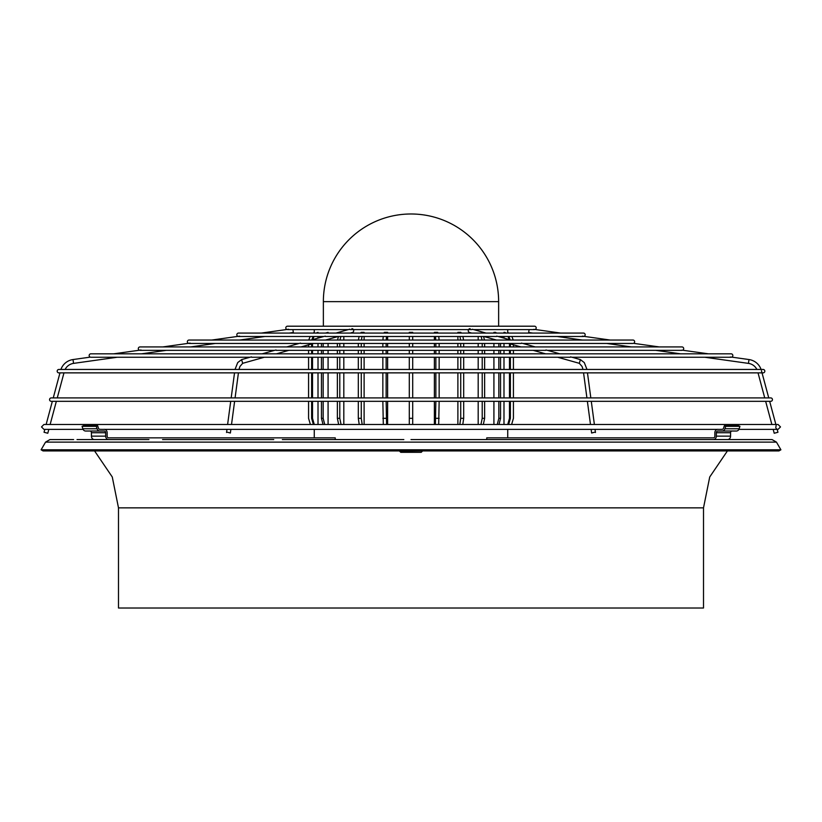 <?xml version="1.0" encoding="UTF-8"?>
<svg xmlns="http://www.w3.org/2000/svg" width="822" height="822" viewBox="0 0 822 822"><rect width="100%" height="100%" fill="white"/><g stroke="black" fill="none" stroke-linecap="round" stroke-linejoin="round"><path stroke-width="1.23" d="M498.635 301.633L323.365 301.633A87.635 87.635 0 0 1 411 213.987A87.635 87.635 0 0 1 498.635 301.633L498.635 326.2L534.485 326.2A1.706 1.706 0 0 1 535.132 329.488L560.655 333.074L583.435 333.074A1.706 1.706 0 0 1 584.072 336.373L610.16 340.041L632.94 340.041A1.706 1.706 0 0 1 633.577 343.329L659.213 346.935L681.993 346.935A1.706 1.706 0 0 1 682.63 350.223L708.328 353.83L731.107 353.83A1.706 1.706 0 0 1 731.744 357.128L748.996 359.553A15.022 15.022 0 0 1 761.08 369.448M534.485 326.2L287.515 326.2A1.706 1.706 0 0 0 286.868 329.488L261.345 333.074L238.565 333.074A1.706 1.706 0 0 0 237.928 336.373L211.84 340.041L189.06 340.041A1.706 1.706 0 0 0 188.423 343.329L162.787 346.935L140.007 346.935A1.706 1.706 0 0 0 139.37 350.223L113.672 353.83L90.893 353.83A1.706 1.706 0 0 0 90.256 357.128L73.004 359.553L73.548 363.386L117.186 357.251M335.242 439.565L321.012 439.565L335.242 439.565L335.242 437.859L108.617 437.859A1.706 1.48 -90 0 1 107.137 436.143L107.137 432.732A3.411 2.959 90 0 0 104.178 429.32M282.336 439.565L403.828 439.565M77.021 439.565L130.883 439.565M411 439.565L772.033 439.565L411 439.565M41.1 449.809L43.073 450.939L778.927 450.939L780.9 449.809L41.1 449.809L45.539 442.123L776.461 442.123L772.033 439.565L714.852 439.565M762.035 372.869L768.745 397.91L770.738 397.91A1.706 1.706 0 0 1 772.444 399.615A1.706 1.706 0 0 1 770.738 401.321L51.262 401.321L52.341 401.321L46.135 424.481L43.946 424.481L41.501 426.926L43.946 429.372L83.084 429.372M59.965 372.869L53.255 397.91L51.262 397.91A1.706 1.706 0 0 0 49.556 399.615A1.706 1.706 0 0 0 51.262 401.321M761.46 370.722L761.83 372.284M58.886 369.448L763.114 369.448A1.706 1.706 0 0 1 764.82 371.154A1.706 1.706 0 0 1 763.114 372.869L58.886 372.869A1.706 1.706 0 0 1 57.18 371.154A1.706 1.706 0 0 1 58.886 369.448L60.92 369.448A15.022 15.022 0 0 1 73.004 359.553M776.122 425.426L775.783 427.851M769.659 401.321L775.865 424.481L778.054 424.481L780.499 426.926L778.054 429.372L777.18 429.372L777.951 432.259L774.211 433.256L773.173 429.372L760.967 429.372M776.287 428.622L777.129 429.197M535.132 329.488L533.642 329.396M286.868 329.488L288.563 329.252L286.868 329.488M582.377 336.136L584.072 336.373L582.829 336.383M583.538 336.486L584.072 336.373M237.928 336.373L239.623 336.136L237.928 336.373M682.63 350.223L681.397 350.234M139.37 350.223L141.055 349.987L139.37 350.223M300.554 343.093L299.711 343.329M188.423 343.329L190.108 343.093L188.423 343.329M731.508 357.2L730.265 357.025M570.53 356.892L571.372 357.128L570.53 356.892M251.47 356.892L250.628 357.128L251.47 356.892M412.706 332.355L412.706 333.074L412.706 332.355L409.294 332.355L409.294 333.074M412.706 424.481L412.706 401.321L412.706 418.326L409.294 418.326L409.294 424.481L409.294 401.321M412.706 340.041L412.706 336.496M412.706 333.074L412.706 332.407M409.294 336.496L409.294 340.041M387.614 424.481L387.614 401.321M387.614 397.91L387.614 372.869M387.614 369.448L387.614 357.251M387.614 353.83L387.614 350.347M387.614 346.935L387.614 343.452M387.614 340.041L387.614 336.496M387.614 333.074L387.614 332.355L384.316 332.355L384.028 333.074M364.115 424.481L364.115 401.321M364.115 397.91L364.115 372.869M364.115 369.448L364.115 357.251M364.115 353.83L364.115 350.347M364.115 346.935L364.115 343.452M364.115 340.041L364.115 336.496M364.115 333.074L364.115 332.355L361.156 332.355L360.611 333.074M343.812 424.481L343.812 401.321M343.812 397.91L343.812 372.869M343.812 369.448L343.812 357.251M343.812 353.83L343.812 350.347M343.812 346.935L343.812 343.452M343.812 340.041L343.812 336.496M328.081 424.481L328.081 401.321M328.081 397.91L328.081 372.869M328.081 369.448L328.081 357.251M328.081 353.83L328.081 350.347M328.081 346.935L328.081 343.452M328.081 340.041L328.081 339.322M328.081 333.074L328.081 332.355L325.43 333.074M318.011 424.481L318.011 401.321M318.011 397.91L318.011 372.869M318.011 369.448L318.011 357.251M318.011 353.83L318.011 350.347M318.011 346.935L318.011 343.452M318.011 338.13L318.011 336.496M318.011 333.074L318.011 332.355L316.069 333.074M505.931 333.074L504.872 332.355L503.989 332.355L503.989 333.074M503.989 336.496L503.989 338.13M503.989 343.452L503.989 346.935M503.989 350.347L503.989 353.83M503.989 357.251L503.989 369.448M503.989 372.869L503.989 397.91M503.989 401.321L503.989 424.481M496.57 333.074L495.625 332.355L493.919 332.355L493.919 333.074M493.919 339.322L493.919 340.041M493.919 343.452L493.919 346.935M493.919 350.347L493.919 353.83M493.919 357.251L493.919 369.448M493.919 372.869L493.919 397.91M493.919 401.321L493.919 424.481M478.188 336.496L478.188 340.041M478.188 343.452L478.188 346.935M478.188 350.347L478.188 353.83M478.188 357.251L478.188 369.448M478.188 372.869L478.188 397.91M478.188 401.321L478.188 424.481M461.389 333.074L460.844 332.355L457.885 332.355L457.885 333.074M457.885 336.496L457.885 340.041M457.885 343.452L457.885 346.935M457.885 350.347L457.885 353.83M457.885 357.251L457.885 369.448M457.885 372.869L457.885 397.91M457.885 401.321L457.885 424.481M437.972 333.074L437.684 332.355L434.386 332.355L434.386 333.074M434.386 336.496L434.386 340.041M434.386 343.452L434.386 346.935M434.386 350.347L434.386 353.83M434.386 357.251L434.386 369.448M434.386 372.869L434.386 397.91M434.386 401.321L434.386 424.481M314.261 329.612L314.261 332.355L313.172 333.074L289.149 333.074L293.331 332.489L292.92 329.612M314.271 333.074L314.271 332.355L313.161 333.074M314.261 429.372L314.261 437.859M717.822 429.32A3.411 2.959 -90 0 0 714.863 432.732L714.863 436.143A1.706 1.48 90 0 1 713.383 437.859L486.758 437.859L486.758 439.565L500.988 439.565M507.739 429.372L507.739 437.859M507.739 329.612L507.729 333.074M323.365 301.633L323.365 326.2L293.207 326.2M422.385 451.175L421.244 452.306L400.756 452.306L399.615 451.175L422.385 450.939M118.491 507.852L118.491 608.013L703.509 608.013L703.509 507.852L118.491 507.852L112.275 476.986L94.581 450.939M776.461 442.123L780.9 449.809M700.519 439.565L708.965 439.565L700.519 439.565M521.446 343.093L522.289 343.329L521.446 343.093M545.972 349.987L546.815 350.223L545.972 349.987M276.028 349.987L275.185 350.223L276.028 349.987M496.694 336.136L497.536 336.373L496.694 336.136M325.307 336.136L324.464 336.373L325.307 336.136M529.08 329.612L528.669 332.489L532.851 333.074L508.839 333.074L507.729 332.355L508.839 333.074M557.141 336.496L582.356 340.041L513.226 340.041L511.89 336.496L513.205 340.041M606.646 343.452L631.409 346.935L535.307 346.935L522.628 343.37M655.709 350.347L680.524 353.83L559.864 353.83L547.154 350.264M704.814 357.251L748.452 363.386L748.996 359.553M756.887 369.448A11.159 11.159 0 0 0 748.452 363.386M758.028 372.869L764.737 397.91L590.823 397.91L587.473 372.869M765.652 401.321L771.858 424.481L594.388 424.481L591.285 401.321M472.218 329.252L473.061 329.488L472.218 329.252M594.47 432.259L591.624 433.019L594.47 432.259M352.165 332.489A1.932 1.654 -105.7 0 0 351.898 328.656M349.782 329.252L348.939 329.488L349.782 329.252M227.53 432.259L230.376 433.019L227.53 432.259M264.859 336.496L239.644 340.041L308.774 340.041L310.11 336.496L308.795 340.041M215.354 343.452L190.591 346.935L286.693 346.935L299.372 343.37M166.291 350.347L141.476 353.83L262.136 353.83L274.548 350.347M65.113 369.448A11.159 11.159 0 0 1 73.548 363.386M44.82 429.372L44.049 432.259L47.789 433.256L48.827 429.372M63.972 372.869L57.263 397.91L231.177 397.91L234.527 372.869L64.476 372.869M56.348 401.321L50.142 424.481L227.612 424.481L230.715 401.321L56.348 401.321M724.316 425.755L725.713 426.33L739.934 426.33L738.546 425.755L724.316 425.755L723.545 428.2A1.706 1.48 90 0 1 722.158 429.32L721.079 429.32M105.658 436.143A3.411 2.959 90 0 0 108.617 439.565L94.386 439.565A3.411 2.959 -90 0 1 91.427 436.143L105.658 436.143L105.658 432.732A1.706 1.48 -90 0 0 104.178 431.026L99.842 431.026A3.411 2.959 90 0 1 97.058 428.776L96.287 426.33L97.684 425.755L98.455 428.2A1.706 1.48 -90 0 0 99.842 429.32L100.921 429.32M91.427 436.143L91.427 432.732A1.706 1.48 90 0 0 89.947 431.026M99.842 431.026L85.611 431.026A3.411 2.959 -90 0 1 82.837 428.776L82.066 426.33L83.454 425.755L97.684 425.755M96.287 426.33L82.066 426.33M470.102 328.656A1.932 1.654 105.7 0 0 469.444 332.437L471.725 333.074M418.172 439.565L713.383 439.565A3.411 2.959 -90 0 0 716.342 436.143L716.342 432.732A1.706 1.48 90 0 1 717.822 431.026L732.053 431.026A1.706 1.48 -90 0 0 730.573 432.732L730.573 436.143A3.411 2.959 90 0 1 727.614 439.565L713.383 439.565M705.338 439.565L507.739 439.565M273.736 439.565L162.561 439.565M148.926 439.565L121.481 439.565M73.61 439.565L49.967 439.565L45.539 442.123M435.804 340.041L435.455 336.496M434.674 333.074L434.386 332.355M438.753 336.496L439.102 340.041M435.393 424.481L435.855 401.321M435.855 397.91L435.855 372.869M435.855 369.448L435.855 357.251M435.855 353.83L435.855 350.347M435.855 346.935L435.855 343.452M439.154 343.452L439.154 346.935M439.154 350.347L439.154 353.83M439.154 357.251L439.154 369.448M439.154 372.869L439.154 397.91M439.154 401.321L438.691 424.481M460.628 340.041L459.96 336.496M458.429 333.074L457.885 332.355M462.92 336.496L463.587 340.041M459.827 424.481L460.731 418.326L460.731 401.321M460.731 397.91L460.731 372.869M460.731 369.448L460.731 357.251M460.731 353.83L460.731 350.347M460.731 346.935L460.731 343.452M463.69 343.452L463.69 346.935M463.69 350.347L463.69 353.83M463.69 357.251L463.69 369.448M463.69 372.869L463.69 397.91M463.69 401.321L463.69 418.326L462.786 424.481M482.062 340.041L481.127 336.496M483.542 336.496L484.477 340.041M480.932 424.481L482.216 418.326L482.216 401.321M482.216 397.91L482.216 372.869M482.216 369.448L482.216 357.251M482.216 353.83L482.216 350.347M482.216 346.935L482.216 343.452M484.631 343.452L484.631 346.935M484.631 350.347L484.631 353.83M484.631 357.251L484.631 369.448M484.631 372.869L484.631 397.91M484.631 401.321L484.631 418.326L483.346 424.481M494.865 333.074L493.919 332.355M497.279 424.481L498.841 418.326L498.841 401.321M498.841 397.91L498.841 372.869M498.841 369.448L498.841 357.251M498.841 353.83L498.841 350.347M498.841 346.935L498.841 343.452M500.547 343.452L500.547 346.935M500.547 350.347L500.547 353.83M500.547 357.251L500.547 369.448M500.547 372.869L500.547 397.91M500.547 401.321L500.547 418.326L498.985 424.481M509.188 339.589L507.996 336.496M505.047 333.074L503.989 332.355M508.88 336.496L510.133 339.856M507.739 424.481L509.486 418.326L509.486 401.321M509.486 397.91L509.486 372.869M509.486 369.448L509.486 357.251M509.486 353.83L509.486 350.347M509.486 346.935L509.486 343.699M510.37 343.945L510.37 346.935M510.37 350.347L510.37 353.83M510.37 357.251L510.37 369.448M510.37 372.869L510.37 397.91M510.37 401.321L510.37 418.326L508.623 424.481M511.613 424.481L513.421 418.326L513.421 401.321L513.431 418.326L511.623 424.481L590.484 424.481L587.381 401.321M513.421 397.91L513.421 372.869L513.431 397.91L586.918 397.91L583.569 372.869M513.421 369.448L513.421 357.251L513.431 369.448M513.421 353.83L513.421 350.347L513.431 353.83L545.561 353.83L533.149 350.347L545.561 353.83M513.421 346.935L513.421 344.798L521.004 346.935L513.431 346.935L513.431 344.798M412.706 343.452L412.706 346.935L412.706 343.452M412.706 350.347L412.706 353.83L412.706 350.347M412.706 357.251L412.706 369.448L412.706 357.251M412.706 372.869L412.706 397.91L412.706 372.869M308.569 418.326L310.377 424.481L231.516 424.481L234.619 401.321L308.569 401.321L308.569 418.326L308.579 401.321L308.579 418.326L310.387 424.481M308.579 397.91L308.579 372.869L308.579 397.91L235.082 397.91L238.431 372.869L308.569 372.869L308.569 397.91M308.579 369.448L308.569 357.251M308.569 350.347L308.569 353.83L308.579 350.347L308.579 353.83L276.439 353.83L288.851 350.347M308.569 344.798L308.579 346.935L300.996 346.935L313.377 343.452M311.867 339.856L313.12 336.496M318.011 332.355L316.953 333.074M314.004 336.496L312.812 339.589M313.377 424.481L311.63 418.326L311.63 401.321M311.63 397.91L311.63 372.869M311.63 369.448L311.63 357.251M311.63 353.83L311.63 350.347M311.63 346.935L311.63 343.945M312.514 343.699L312.514 346.935M312.514 350.347L312.514 353.83M312.514 357.251L312.514 369.448M312.514 372.869L312.514 397.91M312.514 401.321L312.514 418.326L314.261 424.481M328.081 332.355L327.135 333.074M323.015 424.481L321.453 418.326L321.453 401.321M321.453 397.91L321.453 372.869M321.453 369.448L321.453 357.251M321.453 353.83L321.453 350.347M321.453 346.935L321.453 343.452M323.159 343.452L323.159 346.935M323.159 350.347L323.159 353.83M323.159 357.251L323.159 369.448M323.159 372.869L323.159 397.91M323.159 401.321L323.159 418.326L324.721 424.481M337.523 340.041L338.459 336.496M340.873 336.496L339.938 340.041M338.654 424.481L337.369 418.326L337.369 401.321M337.369 397.91L337.369 372.869M337.369 369.448L337.369 357.251M337.369 353.83L337.369 350.347M337.369 346.935L337.369 343.452M339.784 343.452L339.784 346.935M339.784 350.347L339.784 353.83M339.784 357.251L339.784 369.448M339.784 372.869L339.784 397.91M339.784 401.321L339.784 418.326L341.068 424.481M358.413 340.041L359.08 336.496M364.115 332.355L363.571 333.074M362.04 336.496L361.372 340.041M359.214 424.481L358.31 418.326L358.31 401.321M358.31 397.91L358.31 372.869M358.31 369.448L358.31 357.251M358.31 353.83L358.31 350.347M358.31 346.935L358.31 343.452M361.269 343.452L361.269 346.935M361.269 350.347L361.269 353.83M361.269 357.251L361.269 369.448M361.269 372.869L361.269 397.91M361.269 401.321L361.269 418.326L362.173 424.481M382.898 340.041L383.247 336.496M387.614 332.355L387.326 333.074M386.546 336.496L386.196 340.041M383.309 424.481L382.847 401.321M382.847 397.91L382.847 372.869M382.847 369.448L382.847 357.251M382.847 353.83L382.847 350.347M382.847 346.935L382.847 343.452M386.145 343.452L386.145 346.935M386.145 350.347L386.145 353.83M386.145 357.251L386.145 369.448M386.145 372.869L386.145 397.91M386.145 401.321L386.607 424.481M409.294 424.481L409.294 418.326M409.294 397.91L409.294 372.869M409.294 369.448L409.294 357.251M409.294 353.83L409.294 350.347M409.294 346.935L409.294 343.452M739.934 426.33L739.163 428.776A3.411 2.959 90 0 1 736.389 431.026L722.158 431.026A3.411 2.959 -90 0 0 724.942 428.776L725.713 426.33M583.024 369.448L582.058 366.468L579.335 363.324L557.706 357.251L579.335 363.324L580.383 359.604L571.711 357.159M250.289 357.159L241.617 359.604L242.665 363.324L264.294 357.251M97.058 428.776L82.837 428.776M105.658 432.732L91.427 432.732M435.855 418.326L439.154 418.326M460.731 418.326L463.69 418.326M482.216 418.326L484.631 418.326M498.841 418.326L500.547 418.326M509.486 418.326L510.37 418.326M311.63 418.326L312.514 418.326M321.453 418.326L323.159 418.326M337.369 418.326L339.784 418.326M358.31 418.326L361.269 418.326M382.847 418.326L386.145 418.326M730.573 432.732L716.342 432.732M716.342 436.143L730.573 436.143M739.163 428.776L724.942 428.776M703.509 507.852L709.725 476.986L727.419 450.939M242.243 369.448L241.349 369.448M525.001 401.321L526.121 401.321M571.814 357.251L731.107 357.251M570.293 357.251L251.707 357.251M250.186 357.251L90.893 357.251M522.73 343.452L632.94 343.452M521.21 343.452L300.79 343.452M299.27 343.452L189.06 343.452M547.257 350.347L681.993 350.347M545.736 350.347L276.264 350.347M274.743 350.347L140.007 350.347M497.978 336.496L583.435 336.496M496.457 336.496L325.543 336.496M324.022 336.496L238.565 336.496M473.4 329.53L486.028 333.074M497.875 336.414L510.781 340.041M586.98 369.448L584.278 362.574L580.383 359.604M595.036 429.372L595.457 432.506M352.556 332.437L350.275 333.074M338.13 336.496L325.522 340.041M238.976 369.448L239.942 366.468L242.665 363.324M230.869 429.372L230.376 433.019M350.018 329.612L471.982 329.612M348.497 329.612L287.515 329.612M473.503 329.612L534.485 329.612M738.916 429.372L778.054 429.372M721.531 429.372L100.469 429.372M778.054 424.481L43.946 424.481M348.6 329.53L335.972 333.074M324.125 336.414L311.219 340.041M274.846 350.264L262.136 353.83M235.02 369.448L237.722 362.574L241.617 359.604M226.964 429.372L226.543 432.506M483.87 336.496L496.478 340.041M508.623 343.452L521.004 346.935M591.131 429.372L591.624 433.019M547.452 350.347L559.864 353.83M583.435 333.074L238.565 333.074M681.993 346.935L140.007 346.935M632.94 340.041L189.06 340.041M770.738 397.91L51.262 397.91M731.107 353.83L90.893 353.83"/></g></svg>
